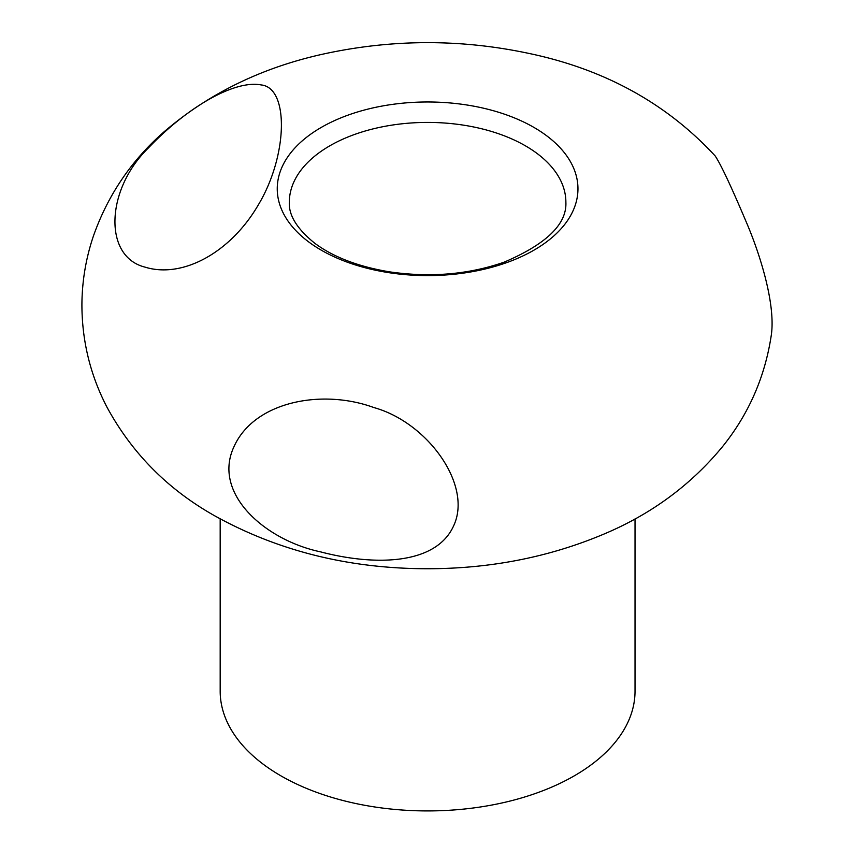 <?xml version="1.0" encoding="UTF-8"?>
<svg xmlns="http://www.w3.org/2000/svg" width="853" height="853" viewBox="0 0 853 853"><rect width="100%" height="100%" fill="white"/><g stroke="black" fill="none" stroke-linecap="round" stroke-linejoin="round"><path stroke-width="1.28" d="M258.246 205.008C230.726 252.264 182.723 278.91 144.871 267.085C103.192 256.604 105.633 189.526 148.497 147.857C187.479 106.87 234.714 79.755 261.146 84.937C289.263 87.678 287.93 155.758 258.246 205.008M715.134 155.907C720.593 163.915 730.84 185.645 745.863 221.087C760.524 254.94 776.219 306.035 771.091 336.477C764.746 377.314 748.731 413.822 723.056 445.98C691.559 484.472 651.948 513.805 604.212 533.957C549.225 557.18 490.187 568.77 427.076 568.738C348.674 568.62 277.737 550.889 214.252 515.553C167.529 489.164 131.682 452.879 106.721 406.689C90.215 374.712 81.941 340.646 81.909 304.51C82.08 281.095 85.897 258.331 93.361 236.206C107.627 195.646 130.904 161.1 163.179 132.578C209.71 92.391 265.454 65.713 330.388 52.555C396.282 39.142 462.081 39.355 527.804 53.185C603.935 68.944 666.374 103.192 715.134 155.907M320.323 551.806C373.582 565.848 435.734 565.486 453.604 525.885C472.893 485.208 427.534 422.384 373.891 407.563C322.594 388.68 254.482 401.113 234.01 446.631C212.002 493.471 264.974 540.034 320.323 551.806M220.181 518.901L220.181 691.175A207.418 119.751 0 0 0 280.936 775.857A207.418 119.751 0 0 0 506.981 801.809A207.418 119.751 0 0 0 635.027 691.175L635.027 518.901M525.384 145.799A138.282 79.83 180 0 1 565.88 202.246C566.925 224.168 546.336 244.139 504.091 262.18C468.5 274.538 430.275 277.758 389.437 271.83C358.228 266.616 333.342 257.084 314.757 243.244C297.111 228.977 288.634 215.308 289.327 202.246A138.282 79.83 180 0 1 374.691 128.494A138.282 79.83 180 0 1 525.384 145.799M533.925 127.406A150.363 86.814 180 0 1 533.925 250.174A150.363 86.814 180 0 1 321.282 250.174A150.363 86.814 180 0 1 321.282 127.406A150.363 86.814 180 0 1 533.925 127.406"/></g></svg>
